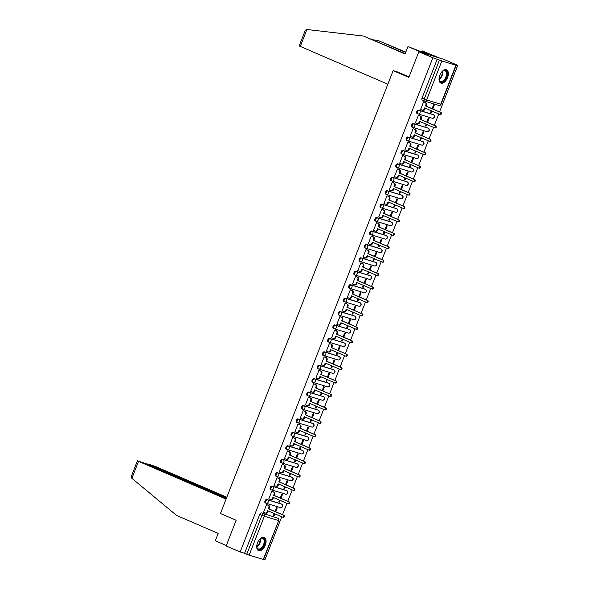 <?xml version="1.0" encoding="UTF-8"?>
<svg xmlns="http://www.w3.org/2000/svg" width="589" height="589" viewBox="0 0 589 589"><rect width="100%" height="100%" fill="white"/><g stroke="black" fill="none" stroke-linecap="round" stroke-linejoin="round"><path stroke-width="0.88" d="M280.865 503.823A1.848 1.038 113.3 0 0 280.813 503.794A1.848 1.038 113.3 0 0 280.747 503.772L266.67 499.494A1.848 1.038 113.3 0 0 265.006 500.908A1.848 1.038 113.3 0 0 265.264 502.91A1.848 1.038 113.3 0 0 265.33 502.932L265.985 503.212M286.099 490.394A1.848 1.038 113.3 0 0 286.048 490.365A1.848 1.038 113.3 0 0 285.982 490.342L271.904 486.065A1.848 1.038 113.3 0 0 270.241 487.486A1.848 1.038 113.3 0 0 270.506 489.481A1.848 1.038 113.3 0 0 270.565 489.503L271.22 489.79M291.334 476.972A1.848 1.038 113.3 0 0 291.283 476.943A1.848 1.038 113.3 0 0 291.216 476.921L277.139 472.636A1.848 1.038 113.3 0 0 275.475 474.057A1.848 1.038 113.3 0 0 275.74 476.059A1.848 1.038 113.3 0 0 275.799 476.081L276.455 476.361M296.576 463.543A1.848 1.038 113.3 0 0 296.517 463.514A1.848 1.038 113.3 0 0 296.451 463.491L282.374 459.206A1.848 1.038 113.3 0 0 280.71 460.627A1.848 1.038 113.3 0 0 280.975 462.63A1.848 1.038 113.3 0 0 281.034 462.652L281.689 462.932M301.811 450.114A1.848 1.038 113.3 0 0 301.752 450.084A1.848 1.038 113.3 0 0 301.686 450.062L287.609 445.785A1.848 1.038 113.3 0 0 285.945 447.206A1.848 1.038 113.3 0 0 286.21 449.201A1.848 1.038 113.3 0 0 286.269 449.223L286.924 449.51M307.046 436.692A1.848 1.038 113.3 0 0 306.987 436.663A1.848 1.038 113.3 0 0 306.921 436.64L292.843 432.355A1.848 1.038 113.3 0 0 291.18 433.776A1.848 1.038 113.3 0 0 291.445 435.779A1.848 1.038 113.3 0 0 291.503 435.801L292.159 436.081M312.28 423.263A1.848 1.038 113.3 0 0 312.222 423.233A1.848 1.038 113.3 0 0 312.155 423.211L298.078 418.926A1.848 1.038 113.3 0 0 296.414 420.347A1.848 1.038 113.3 0 0 296.679 422.35A1.848 1.038 113.3 0 0 296.738 422.372L297.393 422.652M317.515 409.834A1.848 1.038 113.3 0 0 317.456 409.804A1.848 1.038 113.3 0 0 317.39 409.782L303.313 405.504A1.848 1.038 113.3 0 0 301.649 406.918A1.848 1.038 113.3 0 0 301.914 408.921A1.848 1.038 113.3 0 0 301.973 408.943L302.628 409.23M322.75 396.404A1.848 1.038 113.3 0 0 322.691 396.382A1.848 1.038 113.3 0 0 322.625 396.36L308.548 392.075A1.848 1.038 113.3 0 0 306.884 393.496A1.848 1.038 113.3 0 0 307.149 395.499A1.848 1.038 113.3 0 0 307.208 395.521L307.863 395.801M327.985 382.983A1.848 1.038 113.3 0 0 327.926 382.953A1.848 1.038 113.3 0 0 327.859 382.931L313.782 378.646A1.848 1.038 113.3 0 0 312.118 380.067A1.848 1.038 113.3 0 0 312.384 382.07A1.848 1.038 113.3 0 0 312.442 382.092L313.098 382.371M333.219 369.553A1.848 1.038 113.3 0 0 333.16 369.524A1.848 1.038 113.3 0 0 333.094 369.502L319.017 365.224A1.848 1.038 113.3 0 0 317.353 366.638A1.848 1.038 113.3 0 0 317.618 368.64A1.848 1.038 113.3 0 0 317.677 368.662L318.332 368.95M338.454 356.124A1.848 1.038 113.3 0 0 338.395 356.102A1.848 1.038 113.3 0 0 338.329 356.073L324.252 351.795A1.848 1.038 113.3 0 0 322.588 353.216A1.848 1.038 113.3 0 0 322.853 355.219A1.848 1.038 113.3 0 0 322.912 355.241L323.567 355.52M343.689 342.702A1.848 1.038 113.3 0 0 343.63 342.673A1.848 1.038 113.3 0 0 343.571 342.651L329.487 338.366A1.848 1.038 113.3 0 0 327.823 339.787A1.848 1.038 113.3 0 0 328.088 341.789A1.848 1.038 113.3 0 0 328.147 341.811L328.802 342.091M348.924 329.273A1.848 1.038 113.3 0 0 348.865 329.244A1.848 1.038 113.3 0 0 348.806 329.222L334.721 324.944A1.848 1.038 113.3 0 0 333.057 326.358A1.848 1.038 113.3 0 0 333.322 328.36A1.848 1.038 113.3 0 0 333.381 328.382L334.037 328.669M354.158 315.844A1.848 1.038 113.3 0 0 354.099 315.814A1.848 1.038 113.3 0 0 354.041 315.792L339.956 311.515A1.848 1.038 113.3 0 0 338.292 312.936A1.848 1.038 113.3 0 0 338.557 314.938A1.848 1.038 113.3 0 0 338.616 314.96L339.271 315.24M359.393 302.422A1.848 1.038 113.3 0 0 359.334 302.393A1.848 1.038 113.3 0 0 359.275 302.371L345.191 298.086A1.848 1.038 113.3 0 0 343.527 299.507A1.848 1.038 113.3 0 0 343.792 301.509A1.848 1.038 113.3 0 0 343.851 301.531L344.506 301.811M364.628 288.993A1.848 1.038 113.3 0 0 364.569 288.963A1.848 1.038 113.3 0 0 364.51 288.941L350.426 284.664A1.848 1.038 113.3 0 0 348.762 286.077A1.848 1.038 113.3 0 0 349.027 288.08A1.848 1.038 113.3 0 0 349.086 288.102L349.741 288.389M369.863 275.564A1.848 1.038 113.3 0 0 369.804 275.534A1.848 1.038 113.3 0 0 369.745 275.512L355.66 271.234A1.848 1.038 113.3 0 0 353.996 272.655A1.848 1.038 113.3 0 0 354.261 274.658A1.848 1.038 113.3 0 0 354.32 274.68L354.976 274.96M375.097 262.142A1.848 1.038 113.3 0 0 375.038 262.112A1.848 1.038 113.3 0 0 374.979 262.09L360.895 257.805A1.848 1.038 113.3 0 0 359.231 259.226A1.848 1.038 113.3 0 0 359.496 261.229A1.848 1.038 113.3 0 0 359.555 261.251L360.21 261.531M380.332 248.713A1.848 1.038 113.3 0 0 380.273 248.683A1.848 1.038 113.3 0 0 380.214 248.661L366.137 244.383A1.848 1.038 113.3 0 0 364.466 245.797A1.848 1.038 113.3 0 0 364.731 247.8A1.848 1.038 113.3 0 0 364.79 247.822L365.445 248.109M385.567 235.283A1.848 1.038 113.3 0 0 385.508 235.254A1.848 1.038 113.3 0 0 385.449 235.232L371.372 230.954A1.848 1.038 113.3 0 0 369.701 232.375A1.848 1.038 113.3 0 0 369.966 234.378A1.848 1.038 113.3 0 0 370.025 234.4L370.68 234.68M390.801 221.862A1.848 1.038 113.3 0 0 390.743 221.832A1.848 1.038 113.3 0 0 390.684 221.81L376.607 217.525A1.848 1.038 113.3 0 0 374.935 218.946A1.848 1.038 113.3 0 0 375.2 220.949A1.848 1.038 113.3 0 0 375.259 220.971L375.915 221.25M396.036 208.432A1.848 1.038 113.3 0 0 395.977 208.403A1.848 1.038 113.3 0 0 395.918 208.381L381.841 204.103A1.848 1.038 113.3 0 0 380.17 205.517A1.848 1.038 113.3 0 0 380.435 207.519A1.848 1.038 113.3 0 0 380.494 207.542L381.149 207.829M401.271 195.003A1.848 1.038 113.3 0 0 401.212 194.974A1.848 1.038 113.3 0 0 401.153 194.952L387.076 190.674A1.848 1.038 113.3 0 0 385.405 192.095A1.848 1.038 113.3 0 0 385.67 194.098A1.848 1.038 113.3 0 0 385.729 194.12L386.384 194.399M406.506 181.581A1.848 1.038 113.3 0 0 406.447 181.552A1.848 1.038 113.3 0 0 406.388 181.53L392.311 177.245A1.848 1.038 113.3 0 0 390.64 178.666A1.848 1.038 113.3 0 0 390.905 180.668A1.848 1.038 113.3 0 0 390.963 180.69L391.619 180.97M411.74 168.152A1.848 1.038 113.3 0 0 411.682 168.123A1.848 1.038 113.3 0 0 411.623 168.101L397.546 163.823A1.848 1.038 113.3 0 0 395.874 165.237A1.848 1.038 113.3 0 0 396.139 167.239A1.848 1.038 113.3 0 0 396.198 167.261L396.853 167.548M416.975 154.723A1.848 1.038 113.3 0 0 416.916 154.693A1.848 1.038 113.3 0 0 416.857 154.671L402.78 150.394A1.848 1.038 113.3 0 0 401.109 151.815A1.848 1.038 113.3 0 0 401.374 153.81A1.848 1.038 113.3 0 0 401.433 153.839L402.088 154.119M422.21 141.301A1.848 1.038 113.3 0 0 422.151 141.272A1.848 1.038 113.3 0 0 422.092 141.25L408.015 136.965A1.848 1.038 113.3 0 0 406.344 138.386A1.848 1.038 113.3 0 0 406.609 140.388A1.848 1.038 113.3 0 0 406.668 140.41L407.323 140.69M427.445 127.872A1.848 1.038 113.3 0 0 427.386 127.842A1.848 1.038 113.3 0 0 427.327 127.82L413.25 123.543A1.848 1.038 113.3 0 0 411.578 124.956A1.848 1.038 113.3 0 0 411.844 126.959A1.848 1.038 113.3 0 0 411.902 126.981L412.558 127.268M432.679 114.443A1.848 1.038 113.3 0 0 432.62 114.413A1.848 1.038 113.3 0 0 432.562 114.391L418.484 110.114A1.848 1.038 113.3 0 0 416.813 111.535A1.848 1.038 113.3 0 0 417.078 113.53A1.848 1.038 113.3 0 0 417.137 113.552L417.792 113.839M447.559 77.623A7.215 4.035 113.3 0 0 446.528 69.819A7.215 4.035 113.3 0 0 439.799 75.267A7.215 4.035 113.3 0 0 440.822 83.071A7.215 4.035 113.3 0 0 447.559 77.623M265.271 545.156A7.215 4.035 113.3 0 0 264.247 537.352A7.215 4.035 113.3 0 0 257.511 542.793A7.215 4.035 113.3 0 0 258.542 550.605A7.215 4.035 113.3 0 0 265.271 545.156M263.695 559.145L265.035 559.55L281.719 516.767M282.521 514.712L286.953 503.337M287.756 501.283L292.188 489.908M292.991 487.861L297.423 476.486M298.225 474.432L302.658 463.057M303.46 461.003L307.892 449.628M308.695 447.581L313.127 436.199M313.93 434.152L318.362 422.777M319.164 420.723L323.597 409.348M324.399 407.301L328.831 395.918M329.634 393.872L334.066 382.497M334.869 380.442L339.308 369.067M340.103 367.021L344.543 355.638M345.338 353.591L349.778 342.216M350.573 340.162L355.012 328.787M355.808 326.74L360.247 315.358M361.042 313.311L365.482 301.936M366.277 299.882L370.717 288.507M371.512 286.46L375.951 275.078M376.746 273.031L381.186 261.656M381.981 259.602L386.421 248.227M387.216 246.18L391.656 234.797M392.451 232.751L396.89 221.376M397.685 219.322L402.125 207.946M402.92 205.9L407.36 194.517M408.155 192.47L412.594 181.095M413.39 179.041L417.829 167.666M418.624 165.619L423.064 154.237M423.859 152.19L428.299 140.815M429.094 138.761L433.533 127.386M434.329 125.332L438.768 113.957M439.563 111.91L457.727 65.342L453.324 64.002L455.915 65.246L441.838 60.961L426.635 99.953L440.712 104.238L455.915 65.246M418.838 51.736L432.849 57.774L240.165 551.989L226.154 545.951L236.152 520.301L220.455 513.534L393.143 70.621L408.84 77.387L418.838 51.736L443.716 59.305L457.727 65.342M263.231 559.454L278.752 520.529L263.548 559.521L249.154 555.177L244.568 553.329L259.771 514.337A1.848 1.038 -66.7 0 1 261.435 512.916L277.699 518.136A1.848 1.038 -66.7 0 1 277.758 518.158A1.848 1.038 -66.7 0 1 277.905 518.254M244.568 553.329L240.165 551.989M437.252 59.114L422.048 98.105L426.635 99.953A1.848 1.531 106.9 0 1 424.559 101.072A1.848 1.038 -66.7 0 1 424.5 101.05A1.848 1.038 -66.7 0 1 424.235 99.048L439.438 60.056L432.849 57.774M439.438 60.056L441.838 60.961M424.36 102.037L423.631 101.764L420.612 109.51L421.054 109.642M431.266 110.725L430.559 112.536L431.303 112.757L430.588 112.455M427.54 122.409L429.094 118.441L428.343 118.212L426.826 122.1M419.125 115.466L418.396 115.186L415.378 122.932L415.819 123.072M426.031 124.154L425.324 125.958L426.068 126.186L425.354 125.877M422.306 135.838L423.859 131.87L423.108 131.642L421.591 135.529M413.89 128.888L413.161 128.616L410.143 136.361L410.585 136.501M420.796 137.576L420.09 139.387L420.833 139.615L420.119 139.306M417.071 149.267L418.624 145.292L417.873 145.071L416.357 148.958M408.656 142.317L407.927 142.045L404.908 149.79L405.35 149.923M415.562 151.005L414.855 152.816L415.598 153.037L414.884 152.735M411.836 162.689L413.39 158.721L412.639 158.493L411.122 162.38M403.421 155.746L402.692 155.467L399.673 163.212L400.115 163.352M410.327 164.434L409.62 166.238L410.364 166.466L409.649 166.157M406.601 176.118L408.155 172.15L407.404 171.922L405.887 175.809M398.186 169.168L397.457 168.896L394.439 176.641L394.88 176.781M405.092 177.856L404.385 179.667L405.129 179.895L404.415 179.586M401.367 189.548L402.913 185.572L402.169 185.351L400.653 189.238M392.951 182.597L392.222 182.325L389.204 190.07L389.646 190.203M399.857 191.285L399.151 193.096L399.894 193.325L399.18 193.015M396.132 202.969L397.678 199.001L396.934 198.773L395.418 202.66M387.717 196.027L386.988 195.747L383.969 203.492L384.411 203.632M394.623 204.714L393.916 206.518L394.659 206.746L393.945 206.437M390.897 216.399L392.443 212.43L391.7 212.202L390.183 216.089M382.482 209.448L381.753 209.176L378.734 216.921L379.176 217.061M389.388 218.136L388.681 219.947L389.425 220.176L388.711 219.866M385.662 229.828L387.209 225.852L386.465 225.631L384.948 229.519M377.247 222.878L376.518 222.605L373.5 230.351L373.941 230.483M384.153 231.565L383.446 233.377L384.19 233.605L383.476 233.296M380.428 243.25L381.974 239.281L381.23 239.053L379.714 242.94M372.005 236.307L371.284 236.027L368.258 243.78L368.707 243.912M378.918 244.995L378.212 246.798L378.955 247.027L378.241 246.717M375.193 256.679L376.739 252.71L375.996 252.482L374.479 256.37M366.77 249.729L366.049 249.456L363.023 257.202L363.472 257.341M373.684 258.424L372.977 260.228L373.721 260.456L373.006 260.147M369.958 270.108L371.504 266.132L370.761 265.911L369.244 269.799M361.536 263.158L360.814 262.885L357.788 270.631L358.237 270.763M368.449 271.846L367.742 273.657L368.486 273.885L367.772 273.576M364.724 283.53L366.27 279.561L365.526 279.333L364.009 283.221M356.301 276.587L355.579 276.307L352.553 284.06L353.002 284.192M363.214 285.275L362.507 287.079L363.251 287.307L362.537 286.998M359.489 296.959L361.035 292.991L360.291 292.762L358.775 296.65M351.066 290.016L350.345 289.736L347.319 297.482L347.768 297.622M357.979 298.704L357.273 300.508L358.016 300.736L357.302 300.427M354.254 310.388L355.8 306.42L355.057 306.192L353.54 310.079M345.831 303.438L345.11 303.166L342.084 310.911L342.533 311.044M352.737 312.126L352.038 313.937L352.782 314.165L352.067 313.856M349.019 323.81L350.565 319.842L349.822 319.613L348.305 323.501M340.597 316.867L339.875 316.587L336.849 324.34L337.298 324.473M347.503 325.555L346.803 327.359L347.547 327.587L346.833 327.278M343.785 337.239L345.331 333.271L344.587 333.043L343.07 336.93M335.362 330.296L334.64 330.017L331.614 337.762L332.063 337.902M342.268 338.984L341.568 340.788L342.312 341.016L341.598 340.707M338.55 350.669L340.096 346.7L339.352 346.472L337.836 350.359M330.127 343.718L329.406 343.446L326.38 351.191L326.829 351.324M337.033 352.406L336.334 354.217L337.077 354.445L336.363 354.136M333.315 364.09L334.861 360.122L334.118 359.894L332.601 363.788M324.892 357.148L324.171 356.875L321.145 364.62L321.594 364.753M331.798 365.835L331.099 367.646L331.843 367.867L331.128 367.565M328.08 377.52L329.626 373.551L328.883 373.323L327.366 377.21M319.658 370.577L318.929 370.297L315.91 378.042L316.359 378.182M326.564 379.264L325.864 381.068L326.608 381.297L325.894 380.987M322.846 390.949L324.392 386.98L323.648 386.752L322.131 390.64M314.423 383.999L313.694 383.726L310.675 391.471L311.125 391.604M321.329 392.686L320.63 394.497L321.373 394.726L320.659 394.416M317.611 404.371L319.157 400.402L318.413 400.174L316.897 404.069M309.188 397.428L308.459 397.155L305.441 404.901L305.89 405.033M316.094 406.115L315.395 407.927L316.138 408.148L315.424 407.846M312.376 417.8L313.922 413.831L313.179 413.603L311.662 417.491M303.953 410.857L303.225 410.577L300.206 418.323L300.655 418.462M310.859 419.545L310.16 421.349L310.904 421.577L310.189 421.268M307.141 431.229L308.688 427.261L307.944 427.032L306.427 430.92M298.719 424.279L297.99 424.006L294.971 431.752L295.42 431.884M305.625 432.967L304.925 434.778L305.669 435.006L304.955 434.697M301.907 444.651L303.453 440.682L302.709 440.454L301.193 444.349M293.484 437.708L292.755 437.436L289.736 445.181L290.186 445.313M300.39 446.396L299.691 448.207L300.434 448.428L299.72 448.126M296.672 458.08L298.218 454.112L297.474 453.883L295.958 457.771M288.249 451.137L287.52 450.857L284.502 458.603L284.951 458.743M295.155 459.825L294.448 461.629L295.199 461.857L294.485 461.548M291.437 471.509L292.983 467.541L292.24 467.313L290.723 471.2M283.014 464.559L282.286 464.287L279.267 472.032L279.716 472.164M289.921 473.247L289.214 475.058L289.965 475.286L289.251 474.977M286.202 484.931L287.749 480.963L287.005 480.734L285.488 484.629M277.78 477.988L277.051 477.716L274.032 485.461L274.481 485.594M284.686 486.676L283.979 488.487L284.73 488.708L284.016 488.406M280.968 498.36L282.514 494.392L281.77 494.164L280.254 498.051M272.545 491.417L271.816 491.138L268.798 498.883L269.247 499.023M279.451 500.105L278.744 501.909L279.495 502.137L278.781 501.828M275.733 511.789L277.279 507.821L276.536 507.593L275.019 511.48M267.31 504.839L266.581 504.567L263.563 512.312L264.012 512.445M397.84 72.049L393.143 70.621M432.775 108.98L434.329 105.011L433.578 104.79L432.061 108.678M274.216 513.527L273.51 515.338L274.26 515.566L273.546 515.257M274.26 515.566L274.93 513.836M279.495 502.137L280.165 500.414M284.73 488.708L285.4 486.985M289.965 475.286L290.635 473.556M295.199 461.857L295.869 460.127M300.434 448.428L301.104 446.705M305.669 435.006L306.339 433.276M310.904 421.577L311.574 419.847M316.138 408.148L316.808 406.425M321.373 394.726L322.043 392.996M326.608 381.297L327.278 379.566M331.843 367.867L332.513 366.144M337.077 354.445L337.747 352.715M342.312 341.016L342.989 339.286M347.547 327.587L348.224 325.864M352.782 314.165L353.459 312.435M358.016 300.736L358.694 299.006M363.251 287.307L363.928 285.584M368.486 273.885L369.163 272.155M373.721 260.456L374.398 258.726M378.955 247.027L379.633 245.304M384.19 233.605L384.867 231.875M389.425 220.176L390.102 218.445M394.659 206.746L395.337 205.024M399.894 193.325L400.572 191.594M405.129 179.895L405.806 178.165M410.364 166.466L411.041 164.743M415.598 153.037L416.276 151.314M420.833 139.615L421.51 137.885M426.068 126.186L426.745 124.463M431.303 112.757L431.98 111.034M422.048 98.105A1.848 1.038 113.3 0 0 422.313 100.108A1.848 1.038 113.3 0 0 422.372 100.13L424.441 101.021M420.627 109.458L422.158 110.114A1.848 1.531 -73.1 0 0 424.235 109.002L424.669 107.883L439.563 114.303A1.06 0.883 -73.1 0 0 440.329 112.322L425.442 105.902L425.876 104.783A1.848 1.531 -73.1 0 0 425.14 102.457L425.788 102.655A1.848 1.531 106.9 0 1 426.524 104.982L426.09 106.101L440.977 112.514A1.06 0.883 106.9 0 1 440.204 114.494L439.718 114.347M425.287 108.148L424.883 109.201A1.848 1.531 106.9 0 1 422.799 110.312M423.933 101.853L425.788 102.655M423.616 101.801L425.14 102.457M425.442 105.902L426.09 106.101M415.392 122.887L416.924 123.543A1.848 1.531 -73.1 0 0 419 122.431L419.434 121.312L434.329 127.725A1.06 0.883 -73.1 0 0 435.094 125.744L420.207 119.331L420.642 118.212A1.848 1.531 -73.1 0 0 419.905 115.886L420.553 116.077A1.848 1.531 106.9 0 1 421.29 118.411L420.855 119.53L435.742 125.943A1.06 0.883 106.9 0 1 434.969 127.923L434.483 127.776M420.053 121.577L419.648 122.622A1.848 1.531 106.9 0 1 417.564 123.742M418.698 115.282L420.553 116.077M418.381 115.223L419.905 115.886M420.207 119.331L420.855 119.53M410.158 136.317L411.689 136.972A1.848 1.531 -73.1 0 0 413.765 135.853L414.2 134.734L429.094 141.154A1.06 0.883 -73.1 0 0 429.86 139.173L414.973 132.761L415.407 131.642A1.848 1.531 -73.1 0 0 414.671 129.308L415.319 129.506A1.848 1.531 106.9 0 1 416.055 131.833L415.62 132.952L430.507 139.372A1.06 0.883 106.9 0 1 429.734 141.353L429.248 141.198M414.818 135.006L414.413 136.052A1.848 1.531 106.9 0 1 412.329 137.171M413.463 128.704L415.319 129.506M413.147 128.652L414.671 129.308M414.973 132.761L415.62 132.952M405.674 52.421L377.667 40.354L373.161 39.831M377.667 40.354L405.799 52.104M387.834 84.227L299.175 45.935L305.323 30.157L306.891 29.502L363.538 36.062L405.077 53.96L407.963 46.553L419.721 51.147L429.322 54.07L422.092 50.853L421.731 51.766M422.092 50.853L439.806 58.112L422.747 52.929L407.963 46.553M363.538 36.062L405.203 53.636M409.038 76.879L397.045 71.814M131.899 478.334L131.273 476.567L137.428 460.789L138.518 461.349L131.899 478.334L176.626 515.463L218.166 533.362L215.279 540.768L226.323 545.524M226.817 497.226L155.584 466.532L148.2 464.022L148.671 464.861M226.529 497.963L148.818 464.478M226.375 498.346L145.284 463.403L137.428 460.789M226.095 499.082L138.518 461.349M441.559 72.152A6.243 3.497 -66.7 0 1 442.766 71.041A6.243 3.497 -66.7 0 1 445.38 70.393A6.243 3.497 -66.7 0 1 446.469 77.225A6.243 3.497 -66.7 0 1 440.844 82.011A6.243 3.497 -66.7 0 1 439.122 79.5A6.243 3.497 -66.7 0 1 439.099 77.858M439.099 79.294A5.78 3.232 113.3 0 0 440.476 81.363A5.78 3.232 113.3 0 0 440.66 81.429A5.78 3.232 113.3 0 0 445.799 77.166A5.78 3.232 113.3 0 0 445.048 70.739A5.78 3.232 113.3 0 0 444.857 70.673A5.78 3.232 113.3 0 0 442.604 71.166M440.403 82.835A7.171 4.013 113.3 0 0 440.513 82.872A7.171 4.013 113.3 0 0 446.837 77.696A7.171 4.013 113.3 0 0 446.072 69.679M259.278 539.679A6.243 3.497 -66.7 0 1 260.485 538.567A6.243 3.497 -66.7 0 1 263.099 537.919A6.243 3.497 -66.7 0 1 264.189 544.751A6.243 3.497 -66.7 0 1 258.564 549.544A6.243 3.497 -66.7 0 1 256.841 547.026A6.243 3.497 -66.7 0 1 256.819 545.385M256.819 546.82A5.78 3.232 113.3 0 0 258.188 548.889A5.78 3.232 113.3 0 0 258.38 548.963A5.78 3.232 113.3 0 0 263.519 544.692A5.78 3.232 113.3 0 0 262.768 538.272A5.78 3.232 113.3 0 0 262.576 538.199A5.78 3.232 113.3 0 0 260.316 538.692M258.122 550.369A7.171 4.013 113.3 0 0 258.232 550.406A7.171 4.013 113.3 0 0 264.557 545.223A7.171 4.013 113.3 0 0 263.791 537.205M404.923 149.739L406.447 150.401A1.848 1.531 -73.1 0 0 408.53 149.282L408.965 148.163L423.859 154.583A1.06 0.883 -73.1 0 0 424.625 152.603L409.738 146.182L410.172 145.063A1.848 1.531 -73.1 0 0 409.436 142.737L410.084 142.936A1.848 1.531 106.9 0 1 410.82 145.262L410.386 146.381L425.273 152.794A1.06 0.883 106.9 0 1 424.5 154.774L424.014 154.627M409.583 148.428L409.178 149.481A1.848 1.531 106.9 0 1 407.095 150.593M408.229 142.133L410.084 142.936M407.912 142.082L409.436 142.737M409.738 146.182L410.386 146.381M399.688 163.168L401.212 163.823A1.848 1.531 -73.1 0 0 403.296 162.711L403.73 161.592L418.624 168.005A1.06 0.883 -73.1 0 0 419.39 166.024L404.503 159.612L404.938 158.493A1.848 1.531 -73.1 0 0 404.201 156.166L404.849 156.357A1.848 1.531 106.9 0 1 405.585 158.691L405.151 159.81L420.038 166.223A1.06 0.883 106.9 0 1 419.265 168.204L418.779 168.056M404.349 161.857L403.944 162.91A1.848 1.531 106.9 0 1 401.86 164.022M402.994 155.562L404.849 156.357M402.677 155.503L404.201 156.166M404.503 159.612L405.151 159.81M394.453 176.597L395.977 177.252A1.848 1.531 -73.1 0 0 398.061 176.133L398.495 175.021L413.382 181.434A1.06 0.883 -73.1 0 0 414.155 179.454L399.268 173.041L399.703 171.922A1.848 1.531 -73.1 0 0 398.967 169.588L399.614 169.787A1.848 1.531 106.9 0 1 400.351 172.113L399.916 173.232L414.803 179.652A1.06 0.883 106.9 0 1 414.03 181.633L413.544 181.478M399.114 175.286L398.709 176.332A1.848 1.531 106.9 0 1 396.625 177.451M397.759 168.984L399.614 169.787M397.442 168.933L398.967 169.588M399.268 173.041L399.916 173.232M389.219 190.019L390.743 190.681A1.848 1.531 -73.1 0 0 392.826 189.562L393.261 188.443L408.148 194.863A1.06 0.883 -73.1 0 0 408.921 192.883L394.034 186.463L394.468 185.344A1.848 1.531 -73.1 0 0 393.732 183.017L394.38 183.216A1.848 1.531 106.9 0 1 395.116 185.542L394.682 186.661L409.569 193.082A1.06 0.883 106.9 0 1 408.795 195.055L408.31 194.907M393.879 188.708L393.474 189.761A1.848 1.531 106.9 0 1 391.39 190.873M392.524 182.413L394.38 183.216M392.208 182.362L393.732 183.017M394.034 186.463L394.682 186.661M383.984 203.448L385.508 204.103A1.848 1.531 -73.1 0 0 387.591 202.991L388.026 201.872L402.913 208.285A1.06 0.883 -73.1 0 0 403.686 206.305L388.799 199.892L389.233 198.773A1.848 1.531 -73.1 0 0 388.497 196.446L389.145 196.645A1.848 1.531 106.9 0 1 389.881 198.972L389.447 200.091L404.334 206.503A1.06 0.883 106.9 0 1 403.561 208.484L403.075 208.337M388.644 202.137L388.239 203.19A1.848 1.531 106.9 0 1 386.156 204.302M387.29 195.843L389.145 196.645M386.973 195.784L388.497 196.446M388.799 199.892L389.447 200.091M378.749 216.877L380.273 217.532A1.848 1.531 -73.1 0 0 382.357 216.421L382.791 215.302L397.678 221.714A1.06 0.883 -73.1 0 0 398.451 219.734L383.564 213.321L383.999 212.202A1.848 1.531 -73.1 0 0 383.262 209.868L383.91 210.067A1.848 1.531 106.9 0 1 384.646 212.393L384.212 213.512L399.099 219.933A1.06 0.883 106.9 0 1 398.326 221.913L397.84 221.758M383.41 215.567L383.005 216.612A1.848 1.531 106.9 0 1 380.921 217.731M382.055 209.264L383.91 210.067M381.738 209.213L383.262 209.868M383.564 213.321L384.212 213.512M373.514 230.299L375.038 230.962A1.848 1.531 -73.1 0 0 377.122 229.843L377.556 228.723L392.443 235.144A1.06 0.883 -73.1 0 0 393.216 233.163L378.329 226.743L378.764 225.624A1.848 1.531 -73.1 0 0 378.028 223.297L378.675 223.496A1.848 1.531 106.9 0 1 379.412 225.823L378.977 226.942L393.864 233.362A1.06 0.883 106.9 0 1 393.091 235.335L392.605 235.188M378.175 228.988L377.77 230.041A1.848 1.531 106.9 0 1 375.686 231.153M376.82 222.694L378.675 223.496M376.504 222.642L378.028 223.297M378.329 226.743L378.977 226.942M368.28 243.728L369.804 244.383A1.848 1.531 -73.1 0 0 371.887 243.272L372.322 242.153L387.209 248.565A1.06 0.883 -73.1 0 0 387.982 246.592L373.095 240.172L373.529 239.053A1.848 1.531 -73.1 0 0 372.793 236.726L373.441 236.925A1.848 1.531 106.9 0 1 374.177 239.252L373.743 240.371L388.63 246.784A1.06 0.883 106.9 0 1 387.856 248.764L387.363 248.617M372.94 242.418L372.535 243.471A1.848 1.531 106.9 0 1 370.452 244.582M371.578 236.123L373.441 236.925M371.269 236.071L372.793 236.726M373.095 240.172L373.743 240.371M363.045 257.157L364.569 257.813A1.848 1.531 -73.1 0 0 366.652 256.701L367.087 255.582L381.974 261.995A1.06 0.883 -73.1 0 0 382.747 260.014L367.86 253.601L368.294 252.482A1.848 1.531 -73.1 0 0 367.558 250.156L368.206 250.347A1.848 1.531 106.9 0 1 368.942 252.674L368.508 253.793L383.395 260.213A1.06 0.883 106.9 0 1 382.622 262.193L382.128 262.039M367.705 255.847L367.3 256.892A1.848 1.531 106.9 0 1 365.217 258.011M366.343 249.545L368.206 250.347M366.034 249.493L367.558 250.156M367.86 253.601L368.508 253.793M357.81 270.579L359.334 271.242A1.848 1.531 -73.1 0 0 361.418 270.123L361.852 269.004L376.739 275.424A1.06 0.883 -73.1 0 0 377.512 273.443L362.625 267.023L363.06 265.904A1.848 1.531 -73.1 0 0 362.323 263.577L362.971 263.776A1.848 1.531 106.9 0 1 363.707 266.103L363.273 267.222L378.16 273.642A1.06 0.883 106.9 0 1 377.387 275.615L376.894 275.468M362.471 269.276L362.066 270.322A1.848 1.531 106.9 0 1 359.982 271.433M361.109 262.974L362.971 263.776M360.799 262.922L362.323 263.577M362.625 267.023L363.273 267.222M352.575 284.008L354.099 284.664A1.848 1.531 -73.1 0 0 356.183 283.552L356.617 282.433L371.504 288.846A1.06 0.883 -73.1 0 0 372.277 286.872L357.39 280.452L357.825 279.333A1.848 1.531 -73.1 0 0 357.089 277.007L357.737 277.205A1.848 1.531 106.9 0 1 358.473 279.532L358.038 280.651L372.925 287.064A1.06 0.883 106.9 0 1 372.152 289.044L371.659 288.897M357.236 282.698L356.831 283.751A1.848 1.531 106.9 0 1 354.747 284.862M355.874 276.403L357.737 277.205M355.565 276.351L357.089 277.007M357.39 280.452L358.038 280.651M347.341 297.438L348.865 298.093A1.848 1.531 -73.1 0 0 350.948 296.981L351.383 295.862L366.27 302.275A1.06 0.883 -73.1 0 0 367.043 300.294L352.156 293.882L352.59 292.762A1.848 1.531 -73.1 0 0 351.854 290.436L352.502 290.627A1.848 1.531 106.9 0 1 353.238 292.954L352.804 294.073L367.691 300.493A1.06 0.883 106.9 0 1 366.918 302.474L366.424 302.326M352.001 296.127L351.589 297.173A1.848 1.531 106.9 0 1 349.513 298.292M350.639 289.832L352.502 290.627M350.33 289.773L351.854 290.436M352.156 293.882L352.804 294.073M342.106 310.859L343.63 311.522A1.848 1.531 -73.1 0 0 345.714 310.403L346.148 309.284L361.035 315.704A1.06 0.883 -73.1 0 0 361.808 313.723L346.921 307.303L347.355 306.184A1.848 1.531 -73.1 0 0 346.619 303.858L347.267 304.057A1.848 1.531 106.9 0 1 348.003 306.383L347.569 307.502L362.456 313.922A1.06 0.883 106.9 0 1 361.683 315.895L361.19 315.748M346.766 309.556L346.354 310.602A1.848 1.531 106.9 0 1 344.278 311.714M345.404 303.254L347.267 304.057M345.095 303.202L346.619 303.858M346.921 307.303L347.569 307.502M336.871 324.289L338.395 324.944A1.848 1.531 -73.1 0 0 340.479 323.832L340.913 322.713L355.8 329.126A1.06 0.883 -73.1 0 0 356.573 327.153L341.686 320.733L342.121 319.613A1.848 1.531 -73.1 0 0 341.384 317.287L342.032 317.486A1.848 1.531 106.9 0 1 342.769 319.812L342.334 320.931L357.221 327.344A1.06 0.883 106.9 0 1 356.448 329.325L355.955 329.177M341.532 322.978L341.119 324.031A1.848 1.531 106.9 0 1 339.043 325.143M340.17 316.683L342.032 317.486M339.86 316.632L341.384 317.287M341.686 320.733L342.334 320.931M331.636 337.718L333.16 338.373A1.848 1.531 -73.1 0 0 335.244 337.261L335.678 336.142L350.565 342.555A1.06 0.883 -73.1 0 0 351.338 340.575L336.452 334.162L336.886 333.043A1.848 1.531 -73.1 0 0 336.15 330.716L336.798 330.908A1.848 1.531 106.9 0 1 337.534 333.241L337.099 334.353L351.986 340.773A1.06 0.883 106.9 0 1 351.213 342.754L350.72 342.607M336.297 336.407L335.885 337.453A1.848 1.531 106.9 0 1 333.808 338.572M334.935 330.112L336.798 330.908M334.626 330.054L336.15 330.716M336.452 334.162L337.099 334.353M326.402 351.14L327.926 351.802A1.848 1.531 -73.1 0 0 330.009 350.683L330.444 349.564L345.331 355.984A1.06 0.883 -73.1 0 0 346.104 354.004L331.217 347.584L331.651 346.465A1.848 1.531 -73.1 0 0 330.915 344.138L331.563 344.337A1.848 1.531 106.9 0 1 332.299 346.663L331.857 347.782L346.752 354.203A1.06 0.883 106.9 0 1 345.979 356.183L345.485 356.028M331.062 349.837L330.65 350.882A1.848 1.531 106.9 0 1 328.574 351.994M329.7 343.534L331.563 344.337M329.391 343.483L330.915 344.138M331.217 347.584L331.857 347.782M321.167 364.569L322.691 365.224A1.848 1.531 -73.1 0 0 324.775 364.112L325.209 362.993L340.096 369.406A1.06 0.883 -73.1 0 0 340.869 367.433L325.982 361.013L326.416 359.894A1.848 1.531 -73.1 0 0 325.68 357.567L326.328 357.766A1.848 1.531 106.9 0 1 327.064 360.093L326.623 361.212L341.517 367.624A1.06 0.883 106.9 0 1 340.744 369.605L340.251 369.458M325.827 363.258L325.415 364.311A1.848 1.531 106.9 0 1 323.339 365.423M324.465 356.963L326.328 357.766M324.156 356.912L325.68 357.567M325.982 361.013L326.623 361.212M315.932 377.998L317.456 378.653A1.848 1.531 -73.1 0 0 319.54 377.542L319.974 376.423L334.861 382.835A1.06 0.883 -73.1 0 0 335.634 380.855L320.747 374.442L321.182 373.323A1.848 1.531 -73.1 0 0 320.445 370.996L321.093 371.188A1.848 1.531 106.9 0 1 321.83 373.522L321.388 374.641L336.282 381.054A1.06 0.883 106.9 0 1 335.509 383.034L335.016 382.887M320.593 376.688L320.18 377.733A1.848 1.531 106.9 0 1 318.104 378.852M319.231 370.393L321.093 371.188M318.914 370.334L320.445 370.996M320.747 374.442L321.388 374.641M310.697 391.42L312.222 392.083A1.848 1.531 -73.1 0 0 314.298 390.963L314.74 389.844L329.626 396.264A1.06 0.883 -73.1 0 0 330.4 394.284L315.513 387.864L315.947 386.752A1.848 1.531 -73.1 0 0 315.211 384.418L315.859 384.617A1.848 1.531 106.9 0 1 316.595 386.944L316.153 388.063L331.047 394.483A1.06 0.883 106.9 0 1 330.274 396.463L329.781 396.309M315.358 390.117L314.946 391.162A1.848 1.531 106.9 0 1 312.869 392.274M313.996 383.814L315.859 384.617M313.679 383.763L315.211 384.418M315.513 387.864L316.153 388.063M305.463 404.849L306.987 405.504A1.848 1.531 -73.1 0 0 309.063 404.393L309.505 403.274L324.392 409.694A1.06 0.883 -73.1 0 0 325.165 407.713L310.278 401.293L310.712 400.174A1.848 1.531 -73.1 0 0 309.976 397.847L310.624 398.046A1.848 1.531 106.9 0 1 311.36 400.373L310.918 401.492L325.813 407.905A1.06 0.883 106.9 0 1 325.04 409.885L324.546 409.738M310.123 403.539L309.711 404.591A1.848 1.531 106.9 0 1 307.635 405.703M308.761 397.244L310.624 398.046M308.445 397.192L309.976 397.847M310.278 401.293L310.918 401.492M300.228 418.278L301.752 418.934A1.848 1.531 -73.1 0 0 303.828 417.822L304.27 416.703L319.157 423.116A1.06 0.883 -73.1 0 0 319.93 421.135L305.043 414.722L305.477 413.603A1.848 1.531 -73.1 0 0 304.741 411.277L305.389 411.468A1.848 1.531 106.9 0 1 306.125 413.802L305.684 414.921L320.578 421.334A1.06 0.883 106.9 0 1 319.805 423.314L319.312 423.167M304.888 416.968L304.476 418.013A1.848 1.531 106.9 0 1 302.4 419.132M303.526 410.673L305.389 411.468M303.21 410.614L304.741 411.277M305.043 414.722L305.684 414.921M294.993 431.7L296.517 432.363A1.848 1.531 -73.1 0 0 298.594 431.244L299.035 430.125L313.922 436.545A1.06 0.883 -73.1 0 0 314.695 434.564L299.808 428.151L300.243 427.032A1.848 1.531 -73.1 0 0 299.507 424.698L300.154 424.897A1.848 1.531 106.9 0 1 300.891 427.224L300.449 428.343L315.343 434.763A1.06 0.883 106.9 0 1 314.57 436.743L314.077 436.589M299.654 430.397L299.241 431.442A1.848 1.531 106.9 0 1 297.165 432.554M298.292 424.095L300.154 424.897M297.975 424.043L299.507 424.698M299.808 428.151L300.449 428.343M289.759 445.129L291.283 445.785A1.848 1.531 -73.1 0 0 293.359 444.673L293.801 443.554L308.688 449.974A1.06 0.883 -73.1 0 0 309.461 447.993L294.566 441.573L295.008 440.454A1.848 1.531 -73.1 0 0 294.272 438.128L294.912 438.326A1.848 1.531 106.9 0 1 295.656 440.653L295.214 441.772L310.108 448.185A1.06 0.883 106.9 0 1 309.335 450.165L308.842 450.018M294.419 443.819L294.007 444.872A1.848 1.531 106.9 0 1 291.93 445.983M293.057 437.524L294.912 438.326M292.74 437.472L294.272 438.128M294.566 441.573L295.214 441.772M284.524 458.559L286.048 459.214A1.848 1.531 -73.1 0 0 288.124 458.102L288.566 456.983L303.453 463.396A1.06 0.883 -73.1 0 0 304.226 461.415L289.332 455.002L289.773 453.883A1.848 1.531 -73.1 0 0 289.037 451.557L289.678 451.748A1.848 1.531 106.9 0 1 290.421 454.082L289.979 455.201L304.874 461.614A1.06 0.883 106.9 0 1 304.101 463.595L303.607 463.447M289.184 457.248L288.772 458.294A1.848 1.531 106.9 0 1 286.696 459.413M287.822 450.953L289.678 451.748M287.506 450.894L289.037 451.557M289.332 455.002L289.979 455.201M279.289 471.98L280.813 472.643A1.848 1.531 -73.1 0 0 282.889 471.524L283.331 470.405L298.218 476.825A1.06 0.883 -73.1 0 0 298.991 474.844L284.097 468.432L284.539 467.313A1.848 1.531 -73.1 0 0 283.802 464.979L284.443 465.177A1.848 1.531 106.9 0 1 285.186 467.504L284.745 468.623L299.639 475.043A1.06 0.883 106.9 0 1 298.866 477.024L298.373 476.869M283.95 470.677L283.537 471.723A1.848 1.531 106.9 0 1 281.461 472.834M282.587 464.375L284.443 465.177M282.271 464.323L283.802 464.979M284.097 468.432L284.745 468.623M274.054 485.41L275.578 486.065A1.848 1.531 -73.1 0 0 277.655 484.953L278.096 483.834L292.983 490.254A1.06 0.883 -73.1 0 0 293.756 488.274L278.862 481.854L279.304 480.734A1.848 1.531 -73.1 0 0 278.568 478.408L279.208 478.607A1.848 1.531 106.9 0 1 279.952 480.933L279.51 482.052L294.404 488.465A1.06 0.883 106.9 0 1 293.631 490.446L293.138 490.298M278.715 484.099L278.303 485.152A1.848 1.531 106.9 0 1 276.226 486.264M277.353 477.804L279.208 478.607M277.036 477.753L278.568 478.408M278.862 481.854L279.51 482.052M268.82 498.839L270.344 499.494A1.848 1.531 -73.1 0 0 272.42 498.382L272.862 497.263L287.749 503.676A1.06 0.883 -73.1 0 0 288.522 501.695L273.627 495.283L274.069 494.164A1.848 1.531 -73.1 0 0 273.333 491.837L273.973 492.029A1.848 1.531 106.9 0 1 274.71 494.362L274.275 495.482L289.17 501.894A1.06 0.883 106.9 0 1 288.396 503.875L287.903 503.728M273.48 497.528L273.068 498.574A1.848 1.531 106.9 0 1 270.992 499.693M272.118 491.233L273.973 492.029M271.801 491.174L273.333 491.837M273.627 495.283L274.275 495.482M263.585 512.261L265.109 512.923A1.848 1.531 -73.1 0 0 267.185 511.804L267.627 510.685L282.514 517.105A1.06 0.883 -73.1 0 0 283.287 515.125L268.393 508.712L268.834 507.593A1.848 1.531 -73.1 0 0 268.098 505.259L268.739 505.458A1.848 1.531 106.9 0 1 269.475 507.784L269.04 508.903L283.935 515.323A1.06 0.883 106.9 0 1 283.162 517.304L282.668 517.149M268.245 510.957L267.833 512.003A1.848 1.531 106.9 0 1 265.757 513.122M266.883 504.655L268.739 505.458M266.567 504.604L268.098 505.259M268.393 508.712L269.04 508.903M280.18 507.549A1.848 1.531 -73.1 0 0 280.312 507.593L266.235 503.315A1.848 1.531 -73.1 0 1 266.103 503.264A1.848 1.038 -66.7 0 1 266.044 503.242A1.848 1.038 -66.7 0 1 265.779 501.246A1.848 1.038 -66.7 0 1 267.443 499.825L281.52 504.103A1.848 1.038 -66.7 0 1 281.586 504.125A1.848 1.038 -66.7 0 1 281.733 504.221M266.67 499.494L267.443 499.825A1.848 1.531 106.9 0 1 268.179 502.152A1.848 1.531 -73.1 0 1 266.235 503.315A1.848 1.848 0 0 1 266.044 503.242L265.264 502.91M285.415 494.119A1.848 1.531 -73.1 0 0 285.547 494.171L271.47 489.886A1.848 1.531 -73.1 0 1 271.338 489.842A1.848 1.038 -66.7 0 1 271.279 489.82A1.848 1.038 -66.7 0 1 271.014 487.817A1.848 1.038 -66.7 0 1 272.678 486.396L286.755 490.681A1.848 1.038 -66.7 0 1 286.821 490.703A1.848 1.038 -66.7 0 1 286.968 490.792M271.904 486.065L272.678 486.396A1.848 1.531 106.9 0 1 273.414 488.723A1.848 1.531 -73.1 0 1 271.47 489.886A1.848 1.848 0 0 1 271.279 489.82L270.506 489.481M290.649 480.698A1.848 1.531 -73.1 0 0 290.782 480.742L276.705 476.464A1.848 1.531 -73.1 0 1 276.572 476.413A1.848 1.038 -66.7 0 1 276.513 476.391A1.848 1.038 -66.7 0 1 276.248 474.388A1.848 1.038 -66.7 0 1 277.912 472.967L291.989 477.252A1.848 1.038 -66.7 0 1 292.056 477.274A1.848 1.038 -66.7 0 1 292.203 477.362M277.139 472.636L277.912 472.967A1.848 1.531 106.9 0 1 278.649 475.301A1.848 1.531 -73.1 0 1 276.705 476.464A1.848 1.848 0 0 1 276.513 476.391L275.74 476.059M295.884 467.268A1.848 1.531 -73.1 0 0 296.017 467.313L281.94 463.035A1.848 1.531 -73.1 0 1 281.807 462.983A1.848 1.038 -66.7 0 1 281.748 462.961A1.848 1.038 -66.7 0 1 281.483 460.966A1.848 1.038 -66.7 0 1 283.147 459.545L297.231 463.823A1.848 1.038 -66.7 0 1 297.29 463.845A1.848 1.038 -66.7 0 1 297.438 463.941M282.374 459.206L283.147 459.545A1.848 1.531 106.9 0 1 283.883 461.872A1.848 1.531 -73.1 0 1 281.94 463.035A1.848 1.848 0 0 1 281.748 462.961L280.975 462.63M301.119 453.839A1.848 1.531 -73.1 0 0 301.251 453.891L287.174 449.606A1.848 1.531 -73.1 0 1 287.042 449.562A1.848 1.038 -66.7 0 1 286.983 449.54A1.848 1.038 -66.7 0 1 286.718 447.537A1.848 1.038 -66.7 0 1 288.382 446.116L302.466 450.401A1.848 1.038 -66.7 0 1 302.525 450.423A1.848 1.038 -66.7 0 1 302.672 450.511M287.609 445.785L288.382 446.116A1.848 1.531 106.9 0 1 289.118 448.443A1.848 1.531 -73.1 0 1 287.174 449.606A1.848 1.848 0 0 1 286.983 449.54L286.21 449.201M306.354 440.41A1.848 1.531 -73.1 0 0 306.486 440.462L292.409 436.184A1.848 1.531 -73.1 0 1 292.277 436.132A1.848 1.038 -66.7 0 1 292.218 436.11A1.848 1.038 -66.7 0 1 291.953 434.108A1.848 1.038 -66.7 0 1 293.616 432.687L307.701 436.972A1.848 1.038 -66.7 0 1 307.76 436.994A1.848 1.038 -66.7 0 1 307.907 437.082M292.843 432.355L293.616 432.687A1.848 1.531 106.9 0 1 294.353 435.021A1.848 1.531 -73.1 0 1 292.409 436.184A1.848 1.848 0 0 1 292.218 436.11L291.445 435.779M311.588 426.988A1.848 1.531 -73.1 0 0 311.721 427.032L297.644 422.755A1.848 1.531 -73.1 0 1 297.511 422.703A1.848 1.038 -66.7 0 1 297.452 422.681A1.848 1.038 -66.7 0 1 297.187 420.679A1.848 1.038 -66.7 0 1 298.851 419.265L312.936 423.543A1.848 1.038 -66.7 0 1 312.995 423.565A1.848 1.038 -66.7 0 1 313.142 423.66M298.078 418.926L298.851 419.265A1.848 1.531 106.9 0 1 299.595 421.591A1.848 1.531 -73.1 0 1 297.644 422.755A1.848 1.848 0 0 1 297.452 422.681L296.679 422.35M316.823 413.559A1.848 1.531 -73.1 0 0 316.956 413.611L302.879 409.326A1.848 1.531 -73.1 0 1 302.746 409.281A1.848 1.038 -66.7 0 1 302.687 409.259A1.848 1.038 -66.7 0 1 302.422 407.257A1.848 1.038 -66.7 0 1 304.086 405.836L318.17 410.121A1.848 1.038 -66.7 0 1 318.229 410.143A1.848 1.038 -66.7 0 1 318.377 410.231M303.313 405.504L304.086 405.836A1.848 1.531 106.9 0 1 304.83 408.162A1.848 1.531 -73.1 0 1 302.879 409.326A1.848 1.848 0 0 1 302.687 409.259L301.914 408.921M322.058 400.13A1.848 1.531 -73.1 0 0 322.19 400.181L308.113 395.904A1.848 1.531 -73.1 0 1 307.981 395.852A1.848 1.038 -66.7 0 1 307.922 395.83A1.848 1.038 -66.7 0 1 307.657 393.827A1.848 1.038 -66.7 0 1 309.321 392.407L323.405 396.691A1.848 1.038 -66.7 0 1 323.464 396.714A1.848 1.038 -66.7 0 1 323.611 396.802M308.548 392.075L309.321 392.407A1.848 1.531 106.9 0 1 310.064 394.74A1.848 1.531 -73.1 0 1 308.113 395.904A1.848 1.848 0 0 1 307.922 395.83L307.149 395.499M327.293 386.708A1.848 1.531 -73.1 0 0 327.425 386.752L313.348 382.475A1.848 1.531 -73.1 0 1 313.215 382.423A1.848 1.038 -66.7 0 1 313.157 382.401A1.848 1.038 -66.7 0 1 312.892 380.398A1.848 1.038 -66.7 0 1 314.555 378.985L328.64 383.262A1.848 1.038 -66.7 0 1 328.699 383.284A1.848 1.038 -66.7 0 1 328.846 383.38M313.782 378.646L314.555 378.985A1.848 1.531 106.9 0 1 315.299 381.311A1.848 1.531 -73.1 0 1 313.348 382.475A1.848 1.848 0 0 1 313.157 382.401L312.384 382.07M332.527 373.279A1.848 1.531 -73.1 0 0 332.66 373.33L318.583 369.045A1.848 1.531 -73.1 0 1 318.45 369.001A1.848 1.038 -66.7 0 1 318.391 368.979A1.848 1.038 -66.7 0 1 318.126 366.976A1.848 1.038 -66.7 0 1 319.798 365.555L333.875 369.833A1.848 1.038 -66.7 0 1 333.934 369.863A1.848 1.038 -66.7 0 1 334.081 369.951M319.017 365.224L319.798 365.555A1.848 1.531 106.9 0 1 320.534 367.882A1.848 1.531 -73.1 0 1 318.583 369.045A1.848 1.848 0 0 1 318.391 368.979L317.618 368.64M337.762 359.85A1.848 1.531 -73.1 0 0 337.895 359.901L323.817 355.623A1.848 1.531 -73.1 0 1 323.685 355.572A1.848 1.038 -66.7 0 1 323.626 355.55A1.848 1.038 -66.7 0 1 323.361 353.547A1.848 1.038 -66.7 0 1 325.032 352.126L339.109 356.411A1.848 1.038 -66.7 0 1 339.168 356.433A1.848 1.038 -66.7 0 1 339.316 356.522M324.252 351.795L325.032 352.126A1.848 1.531 106.9 0 1 325.769 354.46A1.848 1.531 -73.1 0 1 323.817 355.623A1.848 1.848 0 0 1 323.626 355.55L322.853 355.219M342.997 346.428A1.848 1.531 -73.1 0 0 343.129 346.472L329.052 342.194A1.848 1.531 -73.1 0 1 328.92 342.143A1.848 1.038 -66.7 0 1 328.861 342.121A1.848 1.038 -66.7 0 1 328.596 340.118A1.848 1.038 -66.7 0 1 330.267 338.704L344.344 342.982A1.848 1.038 -66.7 0 1 344.403 343.004A1.848 1.038 -66.7 0 1 344.55 343.1M329.487 338.366L330.267 338.704A1.848 1.531 106.9 0 1 331.003 341.031A1.848 1.531 -73.1 0 1 329.052 342.194A1.848 1.848 0 0 1 328.861 342.121L328.088 341.789M348.232 332.999A1.848 1.531 -73.1 0 0 348.364 333.05L334.287 328.765A1.848 1.531 -73.1 0 1 334.154 328.721A1.848 1.038 -66.7 0 1 334.096 328.699A1.848 1.038 -66.7 0 1 333.83 326.696A1.848 1.038 -66.7 0 1 335.502 325.275L349.579 329.553A1.848 1.038 -66.7 0 1 349.638 329.575A1.848 1.038 -66.7 0 1 349.785 329.671M334.721 324.944L335.502 325.275A1.848 1.531 106.9 0 1 336.238 327.602A1.848 1.531 -73.1 0 1 334.287 328.765A1.848 1.848 0 0 1 334.096 328.699L333.322 328.36M353.466 319.569A1.848 1.531 -73.1 0 0 353.599 319.621L339.522 315.343A1.848 1.531 -73.1 0 1 339.389 315.292A1.848 1.038 -66.7 0 1 339.33 315.27A1.848 1.038 -66.7 0 1 339.065 313.267A1.848 1.038 -66.7 0 1 340.736 311.846L354.814 316.131A1.848 1.038 -66.7 0 1 354.873 316.153A1.848 1.038 -66.7 0 1 355.02 316.241M339.956 311.515L340.736 311.846A1.848 1.531 106.9 0 1 341.473 314.18A1.848 1.531 -73.1 0 1 339.522 315.343A1.848 1.848 0 0 1 339.33 315.27L338.557 314.938M358.701 306.147A1.848 1.531 -73.1 0 0 358.841 306.192L344.756 301.914A1.848 1.531 -73.1 0 1 344.624 301.863A1.848 1.038 -66.7 0 1 344.565 301.84A1.848 1.038 -66.7 0 1 344.3 299.838A1.848 1.038 -66.7 0 1 345.971 298.424L360.048 302.702A1.848 1.038 -66.7 0 1 360.107 302.724A1.848 1.038 -66.7 0 1 360.254 302.82M345.191 298.086L345.971 298.424A1.848 1.531 106.9 0 1 346.707 300.751A1.848 1.531 -73.1 0 1 344.756 301.914A1.848 1.848 0 0 1 344.565 301.84L343.792 301.509M363.936 292.718A1.848 1.531 -73.1 0 0 364.076 292.77L349.991 288.485A1.848 1.531 -73.1 0 1 349.859 288.441A1.848 1.038 -66.7 0 1 349.8 288.419A1.848 1.038 -66.7 0 1 349.535 286.416A1.848 1.038 -66.7 0 1 351.206 284.995L365.283 289.273A1.848 1.038 -66.7 0 1 365.342 289.295A1.848 1.038 -66.7 0 1 365.489 289.39M350.426 284.664L351.206 284.995A1.848 1.531 106.9 0 1 351.942 287.322A1.848 1.531 -73.1 0 1 349.991 288.485A1.848 1.848 0 0 1 349.8 288.419L349.027 288.08M369.17 279.289A1.848 1.531 -73.1 0 0 369.31 279.341L355.226 275.063A1.848 1.531 -73.1 0 1 355.093 275.011A1.848 1.038 -66.7 0 1 355.034 274.989A1.848 1.038 -66.7 0 1 354.769 272.987A1.848 1.038 -66.7 0 1 356.441 271.566L370.518 275.851A1.848 1.038 -66.7 0 1 370.577 275.873A1.848 1.038 -66.7 0 1 370.724 275.961M355.66 271.234L356.441 271.566A1.848 1.531 106.9 0 1 357.177 273.9A1.848 1.531 -73.1 0 1 355.226 275.063A1.848 1.848 0 0 1 355.034 274.989L354.261 274.658M374.413 265.867A1.848 1.531 -73.1 0 0 374.545 265.911L360.461 261.634A1.848 1.531 -73.1 0 1 360.328 261.582A1.848 1.038 -66.7 0 1 360.269 261.56A1.848 1.038 -66.7 0 1 360.004 259.558A1.848 1.038 -66.7 0 1 361.675 258.144L375.753 262.422A1.848 1.038 -66.7 0 1 375.811 262.444A1.848 1.038 -66.7 0 1 375.959 262.539M360.895 257.805L361.675 258.144A1.848 1.531 106.9 0 1 362.412 260.471A1.848 1.531 -73.1 0 1 360.461 261.634A1.848 1.848 0 0 1 360.269 261.56L359.496 261.229M379.647 252.438A1.848 1.531 -73.1 0 0 379.78 252.49L365.695 248.205A1.848 1.531 -73.1 0 1 365.563 248.16A1.848 1.038 -66.7 0 1 365.504 248.138A1.848 1.038 -66.7 0 1 365.239 246.136A1.848 1.038 -66.7 0 1 366.91 244.715L380.987 248.992A1.848 1.038 -66.7 0 1 381.046 249.014A1.848 1.038 -66.7 0 1 381.193 249.11M366.137 244.383L366.91 244.715A1.848 1.531 106.9 0 1 367.646 247.041A1.848 1.531 -73.1 0 1 365.695 248.205A1.848 1.848 0 0 1 365.504 248.138L364.731 247.8M384.882 239.009A1.848 1.531 -73.1 0 0 385.015 239.06L370.93 234.783A1.848 1.531 -73.1 0 1 370.798 234.731A1.848 1.038 -66.7 0 1 370.739 234.709A1.848 1.038 -66.7 0 1 370.474 232.707A1.848 1.038 -66.7 0 1 372.145 231.286L386.222 235.571A1.848 1.038 -66.7 0 1 386.281 235.593A1.848 1.038 -66.7 0 1 386.428 235.681M371.372 230.954L372.145 231.286A1.848 1.531 106.9 0 1 372.881 233.619A1.848 1.531 -73.1 0 1 370.93 234.783A1.848 1.848 0 0 1 370.739 234.709L369.966 234.378M390.117 225.587A1.848 1.531 -73.1 0 0 390.249 225.631L376.165 221.354A1.848 1.531 -73.1 0 1 376.032 221.302A1.848 1.038 -66.7 0 1 375.973 221.28A1.848 1.038 -66.7 0 1 375.708 219.277A1.848 1.038 -66.7 0 1 377.38 217.864L391.457 222.141A1.848 1.038 -66.7 0 1 391.516 222.163A1.848 1.038 -66.7 0 1 391.663 222.252M376.607 217.525L377.38 217.864A1.848 1.531 106.9 0 1 378.116 220.19A1.848 1.531 -73.1 0 1 376.165 221.354A1.848 1.848 0 0 1 375.973 221.28L375.2 220.949M395.352 212.158A1.848 1.531 -73.1 0 0 395.484 212.209L381.407 207.924A1.848 1.531 -73.1 0 1 381.267 207.88A1.848 1.038 -66.7 0 1 381.208 207.858A1.848 1.038 -66.7 0 1 380.943 205.856A1.848 1.038 -66.7 0 1 382.614 204.435L396.691 208.712A1.848 1.038 -66.7 0 1 396.75 208.734A1.848 1.038 -66.7 0 1 396.898 208.83M381.841 204.103L382.614 204.435A1.848 1.531 106.9 0 1 383.351 206.761A1.848 1.531 -73.1 0 1 381.407 207.924A1.848 1.848 0 0 1 381.208 207.858L380.435 207.519M400.586 198.729A1.848 1.531 -73.1 0 0 400.719 198.78L386.642 194.495A1.848 1.531 -73.1 0 1 386.502 194.451A1.848 1.038 -66.7 0 1 386.443 194.429A1.848 1.038 -66.7 0 1 386.178 192.426A1.848 1.038 -66.7 0 1 387.849 191.005L401.926 195.29A1.848 1.038 -66.7 0 1 401.985 195.312A1.848 1.038 -66.7 0 1 402.132 195.401M387.076 190.674L387.849 191.005A1.848 1.531 106.9 0 1 388.585 193.332A1.848 1.531 -73.1 0 1 386.642 194.495A1.848 1.848 0 0 1 386.443 194.429L385.67 194.098M405.821 185.307A1.848 1.531 -73.1 0 0 405.954 185.351L391.876 181.073A1.848 1.531 -73.1 0 1 391.737 181.022A1.848 1.038 -66.7 0 1 391.678 181A1.848 1.038 -66.7 0 1 391.42 178.997A1.848 1.038 -66.7 0 1 393.084 177.583L407.161 181.861A1.848 1.038 -66.7 0 1 407.22 181.883A1.848 1.038 -66.7 0 1 407.367 181.972M392.311 177.245L393.084 177.583A1.848 1.531 106.9 0 1 393.82 179.91A1.848 1.531 -73.1 0 1 391.876 181.073A1.848 1.848 0 0 1 391.678 181L390.905 180.668M411.056 171.878A1.848 1.531 -73.1 0 0 411.188 171.929L397.111 167.644A1.848 1.531 -73.1 0 1 396.979 167.6A1.848 1.038 -66.7 0 1 396.912 167.57A1.848 1.038 -66.7 0 1 396.655 165.575A1.848 1.038 -66.7 0 1 398.319 164.154L412.396 168.432A1.848 1.038 -66.7 0 1 412.455 168.454A1.848 1.038 -66.7 0 1 412.602 168.55M397.546 163.823L398.319 164.154A1.848 1.531 106.9 0 1 399.055 166.481A1.848 1.531 -73.1 0 1 397.111 167.644A1.848 1.848 0 0 1 396.912 167.57L396.139 167.239M416.29 158.448A1.848 1.531 -73.1 0 0 416.423 158.5L402.346 154.215A1.848 1.531 -73.1 0 1 402.213 154.171A1.848 1.038 -66.7 0 1 402.147 154.149A1.848 1.038 -66.7 0 1 401.889 152.146A1.848 1.038 -66.7 0 1 403.553 150.725L417.63 155.01A1.848 1.038 -66.7 0 1 417.689 155.032A1.848 1.038 -66.7 0 1 417.837 155.121M402.78 150.394L403.553 150.725A1.848 1.531 106.9 0 1 404.29 153.052A1.848 1.531 -73.1 0 1 402.346 154.215A1.848 1.848 0 0 1 402.147 154.149L401.374 153.81M421.525 145.027A1.848 1.531 -73.1 0 0 421.658 145.071L407.581 140.793A1.848 1.531 -73.1 0 1 407.448 140.742A1.848 1.038 -66.7 0 1 407.382 140.719A1.848 1.038 -66.7 0 1 407.124 138.717A1.848 1.038 -66.7 0 1 408.788 137.303L422.865 141.581A1.848 1.038 -66.7 0 1 422.924 141.603A1.848 1.038 -66.7 0 1 423.071 141.691M408.015 136.965L408.788 137.303A1.848 1.531 106.9 0 1 409.524 139.63A1.848 1.531 -73.1 0 1 407.581 140.793A1.848 1.848 0 0 1 407.382 140.719L406.609 140.388M426.76 131.597A1.848 1.531 -73.1 0 0 426.892 131.649L412.815 127.364A1.848 1.531 -73.1 0 1 412.683 127.312A1.848 1.038 -66.7 0 1 412.617 127.29A1.848 1.038 -66.7 0 1 412.359 125.295A1.848 1.038 -66.7 0 1 414.023 123.874L428.1 128.152A1.848 1.038 -66.7 0 1 428.159 128.174A1.848 1.038 -66.7 0 1 428.306 128.269M413.25 123.543L414.023 123.874A1.848 1.531 106.9 0 1 414.759 126.201A1.848 1.531 -73.1 0 1 412.815 127.364A1.848 1.848 0 0 1 412.617 127.29L411.844 126.959M431.995 118.168A1.848 1.531 -73.1 0 0 432.127 118.22L418.05 113.935A1.848 1.531 -73.1 0 1 417.918 113.891A1.848 1.038 -66.7 0 1 417.851 113.868A1.848 1.038 -66.7 0 1 417.594 111.866A1.848 1.038 -66.7 0 1 419.258 110.445L433.335 114.73A1.848 1.038 -66.7 0 1 433.394 114.752A1.848 1.038 -66.7 0 1 433.541 114.84M418.484 110.114L419.258 110.445A1.848 1.531 106.9 0 1 419.994 112.771A1.848 1.531 -73.1 0 1 418.05 113.935A1.848 1.848 0 0 1 417.851 113.868L417.078 113.53M261.435 512.916L277.699 518.136A1.848 1.531 -73.1 0 1 278.435 520.47L264.358 516.185L249.154 555.177M280.747 503.772L281.52 504.103A1.848 1.531 -73.1 0 1 280.312 507.593A1.848 1.848 0 0 0 282.587 506.459A1.848 1.848 0 0 0 281.586 504.125L280.813 503.794M285.982 490.342L286.755 490.681A1.848 1.531 -73.1 0 1 285.547 494.171A1.848 1.848 0 0 0 287.822 493.037A1.848 1.848 0 0 0 286.821 490.703L286.048 490.365M291.216 476.921L291.989 477.252A1.848 1.531 -73.1 0 1 290.782 480.742A1.848 1.848 0 0 0 293.057 479.608A1.848 1.848 0 0 0 292.056 477.274L291.283 476.943M296.451 463.491L297.231 463.823A1.848 1.531 -73.1 0 1 296.017 467.313A1.848 1.848 0 0 0 298.292 466.179A1.848 1.848 0 0 0 297.29 463.845L296.517 463.514M301.686 450.062L302.466 450.401A1.848 1.531 -73.1 0 1 301.251 453.891A1.848 1.848 0 0 0 303.526 452.757A1.848 1.848 0 0 0 302.525 450.423L301.752 450.084M306.921 436.64L307.701 436.972A1.848 1.531 -73.1 0 1 306.486 440.462A1.848 1.848 0 0 0 308.761 439.328A1.848 1.848 0 0 0 307.76 436.994L306.987 436.663M312.155 423.211L312.936 423.543A1.848 1.531 -73.1 0 1 311.721 427.032A1.848 1.848 0 0 0 313.996 425.899A1.848 1.848 0 0 0 312.995 423.565L312.222 423.233M317.39 409.782L318.17 410.121A1.848 1.531 -73.1 0 1 316.956 413.611A1.848 1.848 0 0 0 319.231 412.477A1.848 1.848 0 0 0 318.229 410.143L317.456 409.804M322.625 396.36L323.405 396.691A1.848 1.531 -73.1 0 1 322.19 400.181A1.848 1.848 0 0 0 324.465 399.047A1.848 1.848 0 0 0 323.464 396.714L322.691 396.382M327.859 382.931L328.64 383.262A1.848 1.531 -73.1 0 1 327.425 386.752A1.848 1.848 0 0 0 329.7 385.618A1.848 1.848 0 0 0 328.699 383.284L327.926 382.953M333.094 369.502L333.875 369.833A1.848 1.531 -73.1 0 1 332.66 373.33A1.848 1.848 0 0 0 334.935 372.196A1.848 1.848 0 0 0 333.934 369.863L333.16 369.524M338.329 356.073L339.109 356.411A1.848 1.531 -73.1 0 1 337.895 359.901A1.848 1.848 0 0 0 340.17 358.767A1.848 1.848 0 0 0 339.168 356.433L338.395 356.102M343.571 342.651L344.344 342.982A1.848 1.531 -73.1 0 1 343.129 346.472A1.848 1.848 0 0 0 345.412 345.338A1.848 1.848 0 0 0 344.403 343.004L343.63 342.673M348.806 329.222L349.579 329.553A1.848 1.531 -73.1 0 1 348.364 333.05A1.848 1.848 0 0 0 350.646 331.916A1.848 1.848 0 0 0 349.638 329.575L348.865 329.244M354.041 315.792L354.814 316.131A1.848 1.531 -73.1 0 1 353.599 319.621A1.848 1.848 0 0 0 355.881 318.487A1.848 1.848 0 0 0 354.873 316.153L354.099 315.814M359.275 302.371L360.048 302.702A1.848 1.531 -73.1 0 1 358.841 306.192A1.848 1.848 0 0 0 361.116 305.058A1.848 1.848 0 0 0 360.107 302.724L359.334 302.393M364.51 288.941L365.283 289.273A1.848 1.531 -73.1 0 1 364.076 292.77A1.848 1.848 0 0 0 366.351 291.636A1.848 1.848 0 0 0 365.342 289.295L364.569 288.963M369.745 275.512L370.518 275.851A1.848 1.531 -73.1 0 1 369.31 279.341A1.848 1.848 0 0 0 371.585 278.207A1.848 1.848 0 0 0 370.577 275.873L369.804 275.534M374.979 262.09L375.753 262.422A1.848 1.531 -73.1 0 1 374.545 265.911A1.848 1.848 0 0 0 376.82 264.778A1.848 1.848 0 0 0 375.811 262.444L375.038 262.112M380.214 248.661L380.987 248.992A1.848 1.531 -73.1 0 1 379.78 252.49A1.848 1.848 0 0 0 382.055 251.356A1.848 1.848 0 0 0 381.046 249.014L380.273 248.683M385.449 235.232L386.222 235.571A1.848 1.531 -73.1 0 1 385.015 239.06A1.848 1.848 0 0 0 387.29 237.927A1.848 1.848 0 0 0 386.281 235.593L385.508 235.254M390.684 221.81L391.457 222.141A1.848 1.531 -73.1 0 1 390.249 225.631A1.848 1.848 0 0 0 392.524 224.497A1.848 1.848 0 0 0 391.516 222.163L390.743 221.832M395.918 208.381L396.691 208.712A1.848 1.531 -73.1 0 1 395.484 212.209A1.848 1.848 0 0 0 397.759 211.076A1.848 1.848 0 0 0 396.75 208.734L395.977 208.403M401.153 194.952L401.926 195.29A1.848 1.531 -73.1 0 1 400.719 198.78A1.848 1.848 0 0 0 402.994 197.646A1.848 1.848 0 0 0 401.985 195.312L401.212 194.974M406.388 181.53L407.161 181.861A1.848 1.531 -73.1 0 1 405.954 185.351A1.848 1.848 0 0 0 408.229 184.217A1.848 1.848 0 0 0 407.22 181.883L406.447 181.552M411.623 168.101L412.396 168.432A1.848 1.531 -73.1 0 1 411.188 171.929A1.848 1.848 0 0 0 413.463 170.795A1.848 1.848 0 0 0 412.455 168.454L411.682 168.123M416.857 154.671L417.63 155.01A1.848 1.531 -73.1 0 1 416.423 158.5A1.848 1.848 0 0 0 418.698 157.366A1.848 1.848 0 0 0 417.689 155.032L416.916 154.693M422.092 141.25L422.865 141.581A1.848 1.531 -73.1 0 1 421.658 145.071A1.848 1.848 0 0 0 423.933 143.937A1.848 1.848 0 0 0 422.924 141.603L422.151 141.272M427.327 127.82L428.1 128.152A1.848 1.531 -73.1 0 1 426.892 131.649A1.848 1.848 0 0 0 429.167 130.515A1.848 1.848 0 0 0 428.159 128.174L427.386 127.842M432.562 114.391L433.335 114.73A1.848 1.531 -73.1 0 1 432.127 118.22A1.848 1.848 0 0 0 434.402 117.086A1.848 1.848 0 0 0 433.394 114.752L432.62 114.413M259.771 514.337L261.95 515.279A1.848 1.038 -66.7 0 1 263.622 513.858A1.848 1.531 -73.1 0 1 264.358 516.185L261.95 515.279L246.754 554.264M422.313 100.108L424.5 101.05A1.848 1.848 0 0 0 424.691 101.117L438.768 105.402A1.848 1.848 0 0 0 441.028 104.297L440.712 104.238A1.848 1.531 106.9 0 1 438.636 105.35M424.235 109.002L424.883 109.201M425.876 104.783L426.524 104.982M440.329 112.322L440.977 112.514M419 122.431L419.648 122.622M420.642 118.212L421.29 118.411M435.094 125.744L435.742 125.943M413.765 135.853L414.413 136.052M415.407 131.642L416.055 131.833M429.86 139.173L430.507 139.372M306.891 29.502L300.265 46.494M442.729 71.085A5.78 3.232 -66.7 0 1 439.129 79.441M439.07 78.933A5.595 3.129 113.3 0 0 442.317 71.387M260.448 538.611A5.78 3.232 -66.7 0 1 256.848 546.967M256.789 546.459A5.595 3.129 113.3 0 0 260.036 538.92M408.53 149.282L409.178 149.481M410.172 145.063L410.82 145.262M424.625 152.603L425.273 152.794M403.296 162.711L403.944 162.91M404.938 158.493L405.585 158.691M419.39 166.024L420.038 166.223M398.061 176.133L398.709 176.332M399.703 171.922L400.351 172.113M414.155 179.454L414.803 179.652M392.826 189.562L393.474 189.761M394.468 185.344L395.116 185.542M408.921 192.883L409.569 193.082M387.591 202.991L388.239 203.19M389.233 198.773L389.881 198.972M403.686 206.305L404.334 206.503M382.357 216.421L383.005 216.612M383.999 212.202L384.646 212.393M398.451 219.734L399.099 219.933M377.122 229.843L377.77 230.041M378.764 225.624L379.412 225.823M393.216 233.163L393.864 233.362M371.887 243.272L372.535 243.471M373.529 239.053L374.177 239.252M387.982 246.592L388.63 246.784M366.652 256.701L367.3 256.892M368.294 252.482L368.942 252.674M382.747 260.014L383.395 260.213M361.418 270.123L362.066 270.322M363.06 265.904L363.707 266.103M377.512 273.443L378.16 273.642M356.183 283.552L356.831 283.751M357.825 279.333L358.473 279.532M372.277 286.872L372.925 287.064M350.948 296.981L351.589 297.173M352.59 292.762L353.238 292.954M367.043 300.294L367.691 300.493M345.714 310.403L346.354 310.602M347.355 306.184L348.003 306.383M361.808 313.723L362.456 313.922M340.479 323.832L341.119 324.031M342.121 319.613L342.769 319.812M356.573 327.153L357.221 327.344M335.244 337.261L335.885 337.453M336.886 333.043L337.534 333.241M351.338 340.575L351.986 340.773M330.009 350.683L330.65 350.882M331.651 346.465L332.299 346.663M346.104 354.004L346.752 354.203M324.775 364.112L325.415 364.311M326.416 359.894L327.064 360.093M340.869 367.433L341.517 367.624M319.54 377.542L320.18 377.733M321.182 373.323L321.83 373.522M335.634 380.855L336.282 381.054M314.298 390.963L314.946 391.162M315.947 386.752L316.595 386.944M330.4 394.284L331.047 394.483M309.063 404.393L309.711 404.591M310.712 400.174L311.36 400.373M325.165 407.713L325.813 407.905M303.828 417.822L304.476 418.013M305.477 413.603L306.125 413.802M319.93 421.135L320.578 421.334M298.594 431.244L299.241 431.442M300.243 427.032L300.891 427.224M314.695 434.564L315.343 434.763M293.359 444.673L294.007 444.872M295.008 440.454L295.656 440.653M309.461 447.993L310.108 448.185M288.124 458.102L288.772 458.294M289.773 453.883L290.421 454.082M304.226 461.415L304.874 461.614M282.889 471.524L283.537 471.723M284.539 467.313L285.186 467.504M298.991 474.844L299.639 475.043M277.655 484.953L278.303 485.152M279.304 480.734L279.952 480.933M293.756 488.274L294.404 488.465M272.42 498.382L273.068 498.574M274.069 494.164L274.71 494.362M288.522 501.695L289.17 501.894M267.185 511.804L267.833 512.003M268.834 507.593L269.475 507.784M283.287 515.125L283.935 515.323M275.578 517.223L277.758 518.158A1.848 1.848 0 0 1 278.752 520.529M441.028 104.297L456.232 65.313M422.291 110.165L422.931 110.364M439.637 114.325L440.285 114.524M417.056 123.594L417.697 123.786M434.402 127.754L435.05 127.953M411.821 137.016L412.462 137.215M429.167 141.183L429.815 141.375M147.729 463.926L147.552 464.375M406.587 150.445L407.227 150.644M423.933 154.605L424.581 154.804M401.352 163.875L401.992 164.073M418.698 168.034L419.346 168.233M396.117 177.296L396.758 177.495M413.463 181.464L414.111 181.662M390.875 190.726L391.523 190.924M408.229 194.885L408.876 195.084M385.64 204.155L386.288 204.354M402.994 208.315L403.642 208.513M380.406 217.584L381.054 217.775M397.759 221.744L398.407 221.943M375.171 231.006L375.819 231.205M392.524 235.173L393.172 235.364M369.936 244.435L370.584 244.634M387.29 248.595L387.937 248.794M364.701 257.864L365.349 258.056M382.055 262.024L382.703 262.223M359.467 271.286L360.115 271.485M376.82 275.453L377.468 275.645M354.232 284.715L354.88 284.914M371.585 288.875L372.233 289.074M348.997 298.144L349.645 298.336M366.351 302.304L366.999 302.503M343.762 311.566L344.41 311.765M361.116 315.733L361.756 315.925M338.528 324.995L339.176 325.194M355.881 329.155L356.522 329.354M333.293 338.425L333.941 338.616M350.646 342.584L351.287 342.783M328.058 351.847L328.706 352.045M345.412 356.014L346.052 356.205M322.824 365.276L323.471 365.474M340.177 369.436L340.817 369.634M317.589 378.705L318.237 378.896M334.942 382.865L335.583 383.064M312.354 392.127L313.002 392.326M329.707 396.294L330.348 396.485M307.119 405.556L307.767 405.755M324.465 409.716L325.113 409.915M301.885 418.985L302.532 419.177M319.231 423.145L319.879 423.344M296.65 432.407L297.298 432.606M313.996 436.574L314.644 436.766M291.415 445.836L292.063 446.035M308.761 449.996L309.409 450.195M286.18 459.265L286.828 459.457M303.526 463.425L304.174 463.624M280.946 472.687L281.594 472.886M298.292 476.854L298.94 477.046M275.711 486.116L276.359 486.315M293.057 490.276L293.705 490.475M270.476 499.546L271.124 499.737M287.822 503.705L288.47 503.904M265.241 512.967L265.889 513.166M282.587 517.135L283.235 517.326"/></g></svg>
